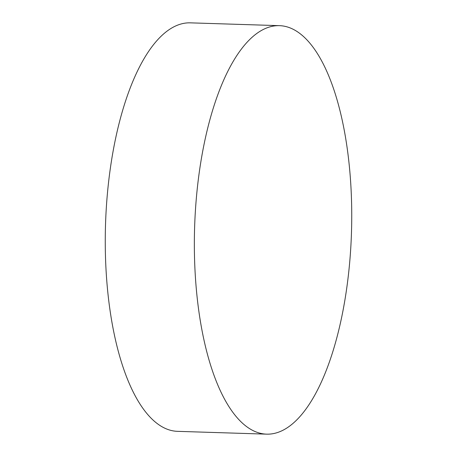 <?xml version="1.0" encoding="UTF-8"?>
<svg xmlns="http://www.w3.org/2000/svg" width="457" height="457" viewBox="0 0 457 457"><rect width="100%" height="100%" fill="white"/><g stroke="black" fill="none" stroke-linecap="round" stroke-linejoin="round"><path stroke-width="0.69" d="M279.484 25.661L190.392 22.85A204.348 78.473 91.8 0 0 176.562 25.569A204.348 78.473 91.8 0 0 105.259 242.576A204.348 78.473 91.8 0 0 177.516 431.339L266.608 434.15A204.348 78.473 91.8 0 0 280.438 431.431A204.348 78.473 91.8 0 0 351.741 214.424A204.348 78.473 91.8 0 0 279.484 25.661A204.348 78.473 91.8 0 0 265.66 28.38A204.348 78.473 91.8 0 0 194.351 245.386A204.348 78.473 91.8 0 0 266.608 434.15"/></g></svg>
